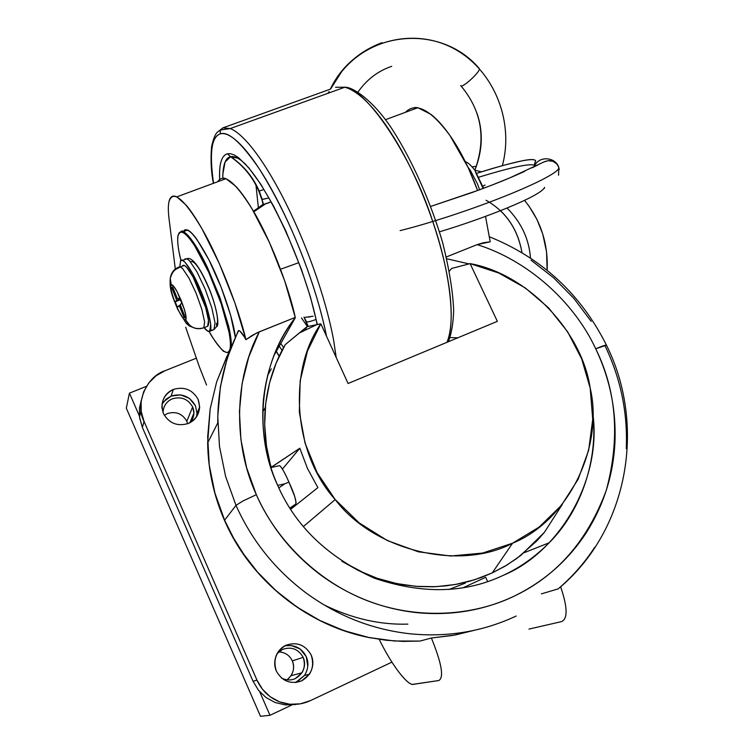 <?xml version="1.0" encoding="UTF-8"?>
<svg xmlns="http://www.w3.org/2000/svg" width="754" height="754" viewBox="0 0 754 754"><rect width="100%" height="100%" fill="white"/><g stroke="black" fill="none" stroke-linecap="round" stroke-linejoin="round"><path stroke-width="1.13" d="M530.486 258.057C529.063 238.999 521.231 222.317 507.008 208C521.231 222.317 529.063 238.999 530.486 258.057M448.658 340.987L449.761 341.157L448.658 340.987M400.101 230.611C412.938 227.482 429.054 222.798 448.46 216.539C468.046 210.102 485.651 203.797 501.278 197.623C517.065 191.441 530.609 185.512 541.9 179.838C552.362 174.4 557.941 170.621 558.657 168.5L558.827 167.605L558.657 168.5C557.941 170.621 552.362 174.4 541.9 179.838C530.609 185.512 517.065 191.441 501.278 197.623C485.651 203.797 468.046 210.102 448.46 216.539C429.054 222.798 412.938 227.482 400.101 230.611M535.604 160.621C532.399 156.757 503.719 164.966 476.886 173.26C497.244 166.86 507.103 164.278 518.941 161.554C528.592 159.254 534.143 158.943 535.604 160.621L534.115 165.305C530.015 163.232 511.655 167.171 479.044 177.105C511.655 167.171 530.015 163.232 534.115 165.305L535.632 161.036M534.256 166.766L534.511 166.003C539.223 155.201 556.15 157.181 558.903 167.831L559.261 169.348M534.511 166.003L534.124 166.832L534.511 166.003C539.223 155.201 556.15 157.181 558.903 167.831L557.828 165.456M485.095 185.079L482.89 186.144L485.095 185.079M330.554 89.085L341.807 71.441C351.826 58.661 365.19 49.067 381.92 42.667C365.19 49.067 351.826 58.661 341.807 71.441L330.554 89.085L222.835 127.897L230.281 128.548C235.182 130.508 240.837 135.041 247.237 142.138C257.708 153.873 268.942 171.026 280.95 193.599C292.957 216.473 303.768 241.214 313.372 267.84C322.835 294.399 329.564 318.48 333.588 340.063L336.199 357.462L333.588 340.063C329.564 318.48 322.835 294.399 313.372 267.84C303.768 241.214 292.957 216.473 280.95 193.599C268.942 171.026 257.708 153.873 247.237 142.138C240.837 135.041 235.182 130.508 230.281 128.548L222.835 127.897L330.554 89.085M330.337 89.16C357.792 30.81 439.309 21.14 479.318 68.605L479.318 68.605C480.75 71.753 461.118 89.283 460.732 85.607C481.674 110.518 486.387 138.708 474.86 170.178C482.635 150.536 483.333 131.535 476.952 113.185M479.318 68.605C480.75 71.753 461.118 89.283 460.732 85.607M288.905 482.06C294.399 493.983 296.652 501.325 295.681 504.106L290.526 509.167L295.681 504.106L289.847 508.102L295.681 504.106L296.115 502.692L294.748 496.556L288.905 482.06L284.823 483.814L277.679 485.387L284.823 483.814L278.82 487.895L284.823 483.814L288.905 482.06C284.88 472.899 281.817 467.433 279.706 465.652L270.884 467.565M228.801 351.75L228.962 351.392C227.425 353.221 224.994 352.514 221.648 349.281C218.274 345.954 214.438 340.591 210.13 333.211L209.16 331.515L210.13 333.211C214.447 340.629 218.292 345.992 221.648 349.281C225.003 352.57 227.444 353.268 228.962 351.392L229.951 349.149C230.809 345.728 230.479 339.988 228.952 331.93L221.205 303.739L208.688 272.203L194.937 246.285C190.498 239.329 186.785 234.918 183.806 233.043C180.837 231.205 178.952 232.006 178.132 235.455L178.17 234.862L178.132 235.455C178.971 232.062 180.856 231.252 183.806 233.043C186.803 234.965 190.508 239.376 194.937 246.285C199.395 253.306 203.976 261.949 208.688 272.203L221.205 303.739C224.796 314.409 227.378 323.805 228.952 331.93C230.46 339.941 230.79 345.681 229.951 349.149L230.121 348.763M231.007 346.765L231.318 346.067C231.497 341.364 230.601 334.748 228.632 326.209L219.97 297.632L207.444 267.51C202.873 257.934 198.481 249.979 194.278 243.646C190.112 237.406 186.624 233.495 183.835 231.902L179.339 232.477L183.835 231.902C186.624 233.495 190.112 237.406 194.278 243.646C198.481 249.979 202.873 257.934 207.444 267.51L219.97 297.632L228.632 326.209C230.601 334.748 231.497 341.364 231.318 346.067L231.874 344.832M419.639 641.079L394.427 640.994L368.857 637.498L343.767 630.589L319.649 620.372L296.963 607.045L276.105 590.825L257.5 572.032L243.118 553.436L233.797 538.497L224.513 520.42L214.928 493.078L209.254 465.067L207.67 436.792L210.168 408.866L216.652 381.882L226.907 356.397L226.803 358.734M413.635 684.293L438.828 680.523C444.144 677.45 441.665 663.284 431.382 638.025L420.035 641.051L431.382 638.025L455.378 634.953L473.946 630.401L452.815 635.424L431.382 638.025C441.665 663.284 444.144 677.45 438.828 680.523L412.938 684.321C407.141 685.301 390.987 663.812 379.215 639.335C391.505 664.943 408.31 686.658 413.635 684.293M229.602 350.308L216.652 381.882L210.168 408.866L207.661 442.881L209.254 465.067L214.928 493.078L224.617 520.194L235.983 505.35L225.606 476.424L219.499 446.575L217.774 416.462L220.394 386.745L227.256 358.065L238.141 331.015C239.536 329.837 242.128 332.731 245.908 339.696C238.895 308.772 218.396 256.888 202.138 229.084C183.712 198.17 172.628 189.15 168.896 202.034C168.095 206.03 168.151 211.629 169.047 218.82L175.399 269.725L169.047 218.82C168.151 211.629 168.095 206.03 168.896 202.034C169.801 197.661 171.752 195.691 174.73 196.134L176.832 196.851L186.361 205.361C191.13 211.073 196.389 218.98 202.138 229.084L219.376 263.683L234.918 302.985L245.908 339.696L244.654 337.481M231.007 346.774L230.743 347.358M605.33 346.435C620.787 378.894 627.771 412.975 626.282 448.649M594.689 547.319C584.68 562.738 572.503 576.593 558.167 588.883L541.438 593.86M244.239 336.793L239.829 330.978L238.792 330.516L238.141 331.015L227.256 358.065L220.394 386.745L217.774 416.462L219.499 446.575L225.606 476.424L235.983 505.35C251.817 540.656 275.323 569.958 306.482 593.257C337.952 616.093 372.514 629.609 410.176 633.803C447.801 637.45 483.135 631.522 516.179 616.027C483.135 631.522 447.801 637.45 410.176 633.803C372.514 629.609 337.952 616.093 306.482 593.257C275.323 569.958 251.817 540.656 235.983 505.35L224.617 520.194L233.797 538.497L244.796 555.849L257.5 572.032L273.919 588.855L289.79 601.946L304.343 611.824L319.649 620.372L335.605 627.545L352.043 633.266L368.857 637.498L385.869 640.212L402.985 641.4L420.035 641.051M185.673 327.189L199.282 366.623L206.549 385.04L199.282 366.623L185.673 327.189M182.873 232.534C186.558 225.031 195.286 234.202 209.037 260.045C220.988 282.825 234.042 321.355 235.267 337.123L230.592 315.153L221.158 287.293L209.037 260.045L196.973 239.518C193.26 234.362 190.168 231.195 187.68 230.027L184.975 229.725L183.213 231.619M407.867 624.133C379.799 624.962 351.76 618.506 323.749 604.755M463.163 587.743L485.651 577.3L487.668 581.56L485.651 577.3L463.163 587.743M528.969 629.1L561.56 621.598C567.885 618.761 567.574 607.149 560.627 586.772C567.574 607.149 567.885 618.761 561.56 621.598L528.969 629.1M277.726 485.491C295.643 526.339 327.867 557.244 374.37 578.195C422.41 594.388 465.444 593.389 503.502 575.208C519.949 567.677 535.17 556.876 549.166 542.786C581.692 510.269 598.478 458.734 592.729 412.74C602.465 479.827 559.1 552.371 503.502 575.208C465.444 593.389 422.41 594.388 374.37 578.195C327.867 557.244 295.643 526.339 277.726 485.491C252.279 432.099 260.658 360.233 295.351 317.651C277.67 340.506 267.029 367.801 263.429 399.545C260.931 429.95 265.691 458.602 277.726 485.491M217.661 181.742C223.58 172.619 235.06 181.705 252.119 208.99C268.66 235.625 288.716 286.143 295.248 317.425L259.282 331.826C234.475 378.489 232.713 443.503 256.322 494.69C274.965 537.574 315.068 580.231 366.406 600.344C417.754 620.457 473.597 615.641 513.361 596.537C556.575 576.282 587.554 540.882 606.291 490.336C620.193 438.432 616.668 391.241 595.717 348.782C601.805 346.18 605.387 344.974 606.461 345.172L595.717 348.782C609.948 378.734 616.338 410.148 614.915 443.003C613.125 475.878 603.37 506.104 585.641 533.681C567.545 561.089 543.455 582.041 513.361 596.537C482.994 610.655 450.562 615.999 416.067 612.568C381.552 608.648 349.875 596.207 321.034 575.255C292.477 553.888 270.903 527.037 256.322 494.69L242.826 501.052L235.983 505.35L242.826 501.052L256.322 494.69L246.596 467.64L240.931 439.705L239.433 411.533L242.081 383.758L248.763 357L259.282 331.826L252.364 335.294L245.908 339.696L256.916 332.853L295.248 317.425L284.71 280.865L269.423 242.402L252.119 208.99C246.294 199.301 240.894 191.78 235.917 186.427L225.974 178.679L223.514 178.057M178.132 235.455C177.331 238.914 177.642 244.456 179.066 252.072L180.875 260.356L179.066 252.072C177.661 244.494 177.35 238.952 178.132 235.455M531.061 260.187L553.69 277.858L573.851 298.377L591.174 321.364M273.956 355.539L295.351 317.651L273.956 355.539M405.426 112.308C415.812 101.752 430.666 109.5 449.978 135.56C460.232 150.169 469.45 168.491 477.621 190.508L468.3 167.878L449.978 135.56C443.465 126.295 437.141 119.226 430.986 114.363L417.876 107.709L414.662 107.473M485.51 216.398L490.213 241.808L477.15 244.626L446.34 256.963L477.15 244.626C526.98 260.102 573.511 300.959 595.717 348.782C573.511 300.959 526.98 260.102 477.15 244.626L483.729 242.665L490.213 241.808L485.51 216.398M446.764 258.754L468.988 263.9M475.604 172.402L483.135 188.453M468.046 167.322L470.317 170.347L477.48 183.91L470.317 170.347L468.046 167.322M479.61 189.772L477.48 183.91M470.1 263.617L497.357 321.336L348.084 383.503L320.846 323.815L316.944 324.597L299.168 333.07L285.276 344.597L276.124 363.126L269.555 382.9L265.7 403.588L264.673 424.813L266.511 446.17L270.988 467.546L299.819 448.244L307.481 468.488L317.896 487.612L290.629 509.327L317.896 487.612L307.481 468.488L299.819 448.244L282.439 469.054L299.819 448.244L271.204 467.273C265.531 447.951 263.561 428.102 265.276 407.726C267.566 384.493 274.239 363.456 285.276 344.597L306.991 326.718L320.846 323.815L348.084 383.503L497.357 321.336L470.1 263.617L498.818 273.033L525.321 287.962L548.554 307.802L567.592 331.741L581.673 358.866L590.184 388.093C581.805 330.704 526.688 273.73 470.1 263.617L451.589 268.471L449.375 271.12L451.589 268.471M335.191 499.553L303.306 526.612L335.191 499.553C373.89 550.929 459.516 571.325 512.569 543.21L482.569 553.068L450.656 556.018L418.395 551.815L387.377 540.599L359.168 522.89L335.191 499.553L317.18 472.777L305.05 443.126L299.319 411.976L300.177 380.789L307.491 350.968L320.846 323.815C287.585 370.751 293.4 453.427 335.191 499.553M341.807 561.212L365.464 573.747L377.226 578.28L391.684 582.474L403.918 584.906L418.724 586.546L433.522 586.772L445.765 585.886L457.829 584.039L469.638 581.24L481.156 577.517L492.258 572.889L512.569 543.21C568.516 520.59 604.086 446.509 590.184 388.093L592.719 419.318L588.667 450.195L578.111 479.327L561.41 505.35L539.251 527.008L512.569 543.21L492.258 572.889L474.285 579.864L455.435 584.482L435.972 586.678L416.255 586.367L396.557 583.558L377.226 578.28L358.574 570.599L341.807 561.212M465.341 583.106L448.913 589.505L465.341 583.106M267.5 375.746L271.289 368.8L267.5 375.746M562.305 504.435L544.454 532.267L537.008 540.75L516.971 558.346L504.991 566.207L492.258 572.889L507.046 564.982L520.769 555.481L544.454 532.267M316.944 324.597L306.991 326.718L304.757 330.403M306.991 326.718L299.442 332.844M258.377 207.887L255.983 185.164L258.377 207.887M236.775 157.963L230.564 156.738C225.455 157.746 222.864 164.843 222.779 178.029L222.835 174.099L225.078 162.035L230.564 156.738L231.629 157.36C243.976 165.974 253.156 177.19 259.178 191.016L263.542 204.381L253.448 211.233L263.118 204.325M303.985 317.17L306.567 321.901C307.981 322.109 311.138 321.298 316.049 319.46C311.138 321.298 307.981 322.109 306.567 321.901L304.003 317.227M271.054 201.874L263.787 204.343M280.535 269.272L298.782 262.665L280.535 269.272M335.587 87.275L344.767 87.228C367.33 89.01 413.003 159.075 432.589 221.063C423.588 194.881 412.89 170.734 400.497 148.604C388.084 126.785 376.029 110.404 364.314 99.462C357.151 92.836 350.638 88.755 344.767 87.228L335.587 87.275M432.739 221.497C449.186 268.132 456.443 322.552 446.952 342.325L447.508 340.912C451.476 330.12 452.24 314.06 449.799 292.74C447.15 271.091 441.41 247.208 432.589 221.063M327.745 93.373L329.149 91.602L327.745 93.373M304.493 317.472L313.146 316.18M263.108 204.287L261.845 199.471L268.839 197.944L262.241 199.48L258.763 190.979M220.196 133.892C225.898 132.233 233.721 136.908 243.674 147.916C253.759 159.33 264.579 175.955 276.152 197.793C287.736 219.914 298.169 243.825 307.472 269.527C316.152 293.834 322.514 316.096 326.557 336.322C322.081 314.597 315.719 292.335 307.472 269.527C294.183 232.543 278.141 199.009 259.348 168.915C241.195 142.544 228.142 130.866 220.196 133.892L220.422 130.037L220.196 133.892C211.488 136.625 209.273 153.081 213.542 183.269C211.874 172.619 211.129 163.458 211.327 155.805C211.685 143.147 214.645 135.843 220.196 133.892M222.835 127.897L217.934 131.79M278.914 355.605L276.322 351.345L278.914 355.605M310.573 316.68L308.216 317.123M264.805 204.127L269.367 202.59M306.058 321.6L308.339 326.425L306.058 321.6M301.496 317.915L307.425 326.623L301.496 317.915M227.444 153.778L230.526 153.712L234.221 154.956L238.518 157.661L248.811 167.831L260.827 184.325L273.57 206.087L285.851 231.044L301.346 269.178L310.459 297.085L317.349 324.512L310.459 297.085L301.346 269.178L285.851 231.044L273.57 206.087L260.827 184.325L248.811 167.831L238.518 157.661L234.221 154.956L230.526 153.712L227.444 153.778L230.564 156.738L227.444 153.778C222.618 155.164 219.998 161.177 219.584 171.808L219.64 179.179C219.046 163.806 221.648 155.343 227.444 153.778M281.987 350.299L279.263 346.143L281.987 350.299M263.862 189.574L259.178 191.016L263.862 189.574M246.002 164.636L241.6 160.753C237.133 157.379 233.457 156.04 230.564 156.738M280.799 343.409L283.551 347.585L280.799 343.409M261.827 199.433L263.127 204.334M262.241 199.48L259.178 191.016L262.241 199.48M231.591 157.501C243.74 166.116 252.797 177.275 258.754 190.969L259.178 191.016C253.156 177.19 243.976 165.974 231.629 157.36L232.1 157.19M295.577 704.509L285.238 704.905L275.153 702.53L266.03 697.544L258.481 690.287L253.052 681.258L142.393 427.509L139.631 417.839L139.528 407.848L141.252 400.421L139.528 407.848L139.499 416.905L142.393 427.509L253.052 681.258L256.963 680.136C261.676 690.428 269.187 697.657 279.508 701.833C289.97 705.621 300.262 705.226 310.384 700.654L391.901 662.144L310.384 700.654L300.328 703.85L289.79 704.255L279.508 701.833L270.196 696.743L262.505 689.335L256.963 680.136L144.042 421.429L256.963 680.136L253.052 681.258L258.481 690.287L266.03 697.544L275.153 702.53L285.238 704.905L295.577 704.509M296.916 681.974L304.559 675.414L295.549 682.549L301.675 680.871C290.676 684.613 282.241 681.371 276.379 671.126C272.807 659.835 276.011 651.211 285.992 645.245C296.935 641.588 305.323 644.84 311.157 654.99C314.776 666.187 311.609 674.821 301.675 680.871L296.916 681.974M307.802 666.357L306.228 656.593L300.12 648.949L291.091 645.462M196.577 416.802L196.982 413.277L196.568 416.811M161.978 404.248L166.012 399.205L171.139 396.067C181.837 392.994 189.942 396.246 195.456 405.803L189.508 398.414L180.621 394.851L171.139 396.067L163.59 401.759M196.37 358.178L165.088 370.704C146.351 376.425 134.693 404.106 144.042 421.429L142.393 427.509L144.042 421.429L141.224 411.58L141.121 401.401L143.731 391.59L148.868 382.834L156.153 375.709L165.088 370.704L196.37 358.178M173.335 389.432C184.24 386.312 192.496 389.62 198.113 399.366C201.525 410.035 198.264 418.065 188.321 423.475C177.369 426.67 169.066 423.362 163.411 413.531C160.046 402.787 163.354 394.747 173.335 389.432C165.842 392.73 162.044 398.753 161.912 407.509L163.411 413.531C169.066 423.362 177.369 426.67 188.321 423.475C195.163 420.506 198.943 415.011 199.678 406.981L198.113 399.366C192.496 389.62 184.24 386.312 173.335 389.432L171.139 396.067L173.335 389.432M285.992 645.245C281.855 647.083 278.641 650.382 276.35 655.16C274.173 660.909 274.173 666.234 276.379 671.126C282.241 681.371 290.676 684.613 301.675 680.871L309.47 674.18C313.306 667.592 313.871 661.201 311.157 654.99C305.323 644.84 296.935 641.588 285.992 645.245M195.456 405.803L196.982 413.286L199.678 406.981M284.607 645.952C294.531 644.378 301.741 647.922 306.228 656.593C308.895 662.681 308.339 668.958 304.559 675.414L309.47 674.18M178.943 305.728L179.848 307.132L180.781 306.765L179.848 307.132L178.943 305.728L177.388 307.132L175.182 301.788L176.728 300.346L171.855 287.736L172.628 286.963L177.077 297.773L177.982 299.178L179.565 297.689L181.808 303.146L180.206 304.588L185.088 317.227L184.278 317.896L179.848 307.132L184.278 317.896L185.088 317.227L180.206 304.588L181.808 303.146L179.565 297.689L177.982 299.178L177.077 297.773L172.628 286.963L171.855 287.736L176.728 300.346L175.182 301.788L180.413 299.753L175.182 301.788L177.388 307.132L180.347 305.182L178.943 305.728M185.663 319.932C186.558 318.895 186.115 315.323 184.334 309.244L177.058 291.581C174.221 286.454 172.289 284.249 171.262 284.974C170.263 287.632 171.818 294.239 175.946 304.776C180.385 315.021 183.618 320.073 185.663 319.932L190.046 325.728L193.194 327.604L196.7 328.603L200.319 328.678L203.816 327.802L204.617 321.901L201.808 309.234L196.106 293.202L189.094 278.33L182.751 268.773L180.517 266.925L178.821 267.076L178.415 267.764L178.821 267.076L180.517 266.925L182.751 268.773L189.094 278.33L196.106 293.202L201.808 309.234L204.617 321.901L203.816 327.802C195.757 330.016 189.706 327.396 185.663 319.932C183.618 320.073 180.385 315.021 175.946 304.776C171.818 294.239 170.263 287.632 171.262 284.974L173.477 286.049L177.058 291.581L181.045 300.092L184.334 309.244L186.012 316.51L185.663 319.932M180.121 299.027L176.728 300.346L180.121 299.027M179.876 298.443L177.982 299.178L179.876 298.443M177.303 298.122L176.295 298.509L177.303 298.122M172.798 287.378L171.855 287.736L172.798 287.378M175.673 268.792L173.09 271.28L171.271 274.362L170.263 278.386L171.262 284.974L170.263 278.386C171.196 272.731 174.042 268.961 178.821 267.076M203.269 328.009L207.652 326.284L208.49 320.375L205.719 307.707L200.027 291.685L193.015 276.822L186.643 267.284L184.391 265.446L182.28 266.256L182.675 265.606C184.551 264.183 187.991 267.924 193.015 276.822L205.719 307.707C208.735 318.339 209.386 324.531 207.652 326.284L203.816 327.802M207.143 326.482L207.652 326.284M180.611 260.582L179.82 266.699L180.611 260.582L182.638 260.384L185.22 262.486L192.647 273.589L200.856 290.959C193.655 272.684 182.534 256.172 180.611 260.582M204.098 327.688C206.775 330.921 208.641 332.128 209.706 331.298C213.269 330.874 208.519 308.82 200.856 290.959L207.501 309.687L210.715 324.456L209.706 331.298L213.966 329.611L215.022 322.759L211.846 307.981L205.22 289.263L197.011 271.911L189.546 260.827L186.945 258.735L184.89 258.952L184.438 259.696L184.89 258.952L186.945 258.735L189.546 260.827L197.011 271.911L205.22 289.263L211.846 307.981L215.022 322.759L213.966 329.611L208.066 331.317L204.098 327.688M213.41 329.828L213.966 329.611L213.41 329.828M190.932 261.619C194.664 260.573 200.639 269.432 208.849 288.198C215.55 303.796 219.631 323.174 216.445 323.636L216.671 326.473L213.966 329.611M278.678 651.946L280.243 652.021C285.794 652.804 289.828 655.763 292.316 660.9L303.174 657.347C298.405 649.043 291.544 646.385 282.58 649.383L277.152 653.52L282.58 649.383C291.544 646.385 298.405 649.043 303.174 657.347L292.316 660.9C294.399 665.65 293.994 670.579 291.11 675.678L287.076 679.854C293.278 674.566 295.021 668.251 292.316 660.9C289.828 655.763 285.794 652.804 280.243 652.021L278.678 651.946M164.287 415.275L167.397 413.55C175.946 411.071 182.421 413.654 186.813 421.298L192.647 406.953C188.048 398.97 181.28 396.265 172.355 398.828C166.691 401.251 163.561 405.793 162.977 412.447C163.561 405.793 166.691 401.251 172.355 398.828C181.28 396.265 188.048 398.97 192.647 406.953L186.813 421.298L187.633 423.739L186.813 421.298C182.421 413.654 175.946 411.071 167.397 413.55L164.287 415.275M190.479 422.419L193.919 413.088L192.647 406.953C194.881 412.165 194.155 417.32 190.479 422.419M281.412 677.997C286.36 680.419 291.016 680.589 295.398 678.525L301.939 672.804C304.946 667.469 305.351 662.323 303.174 657.347C306.124 666.517 303.532 673.576 295.398 678.525C291.016 680.589 286.36 680.419 281.412 677.997M291.902 704.971L269.989 715.301L260.498 716.3L269.989 715.301L259.715 691.757L269.989 715.301L291.902 704.971M139.405 416.019L129.434 393.154L126.323 408.178L260.498 716.3L126.323 408.178L129.434 393.154L146.436 386.321L129.434 393.154L139.613 416.481M500.449 210.658C511.9 221.619 519.072 235.634 521.985 252.694C517.762 228.99 505.793 211.506 486.066 200.244M457.772 337.82L450.034 337.566M474.841 170.178L481.42 171.837L474.841 170.178M524.511 200.338C540.769 220.46 548.309 243.778 547.131 270.262L546.565 251.921L542.757 234.051L536.933 219.414L529.138 206.332L524.511 200.338M524.784 171.318C506.123 179.744 495.896 183.627 478.96 190.017L430.798 206.389L471.91 192.59L491.853 185.135L509.817 177.887L544.03 161.922L547.979 160.706L552.955 161.281L556.461 163.675L557.847 165.494L558.827 167.605L558.544 175.22M544.577 187.463L544.407 188.274M532.239 167.774L538.375 164.683M542.55 162.591C545.802 160.941 548.78 160.348 551.485 160.819M552.767 161.205L555.613 162.873M544.558 187.369C541.457 196.106 481.259 219.386 439.488 231.817M476.443 166.229L472.192 166.888L476.443 166.229M502.334 165.692C514.115 122.44 494.907 72.676 456.962 50.367C419.196 27.794 367.556 37.389 339.828 74.005M357.858 92.252C366.538 79.717 377.82 71.065 391.703 66.314M180.866 260.356C177.982 248.575 177.058 240.196 178.076 235.229C180.498 231.242 182.251 230.045 183.354 231.657L187.68 230.027M238.679 330.525C224.504 359.196 217.538 390.007 217.774 422.947L207.661 442.881C208.047 469.629 213.665 495.472 224.513 520.42C250.498 580.571 307.839 626.338 371.26 637.978M524.275 552.663L549.166 542.786M209.141 331.515C212.732 339.234 224.88 353.72 223.806 351.213L226.426 352.486M558.167 588.883C628.214 531.061 646.687 425.718 606.461 345.172C580.91 294.211 541.947 258.094 489.563 236.831M176.832 196.851L225.974 178.679M385.407 119.716L417.876 107.709M483.597 188.283L474.747 170.046C470.684 164.975 467.555 162.223 465.359 161.771M265.276 407.726L262.712 411.807M265.399 203.966L253.787 211.808M213.363 183.335C211.12 172.044 210.517 159.867 211.563 146.785C215.135 130.715 218.311 131.95 220.422 130.037L230.281 128.548L344.767 87.228C352.636 86.672 373.73 100.716 392.523 129.782C412.099 160.225 430.694 201.827 442.673 242.694C449.346 269.743 453.013 292.316 453.654 310.412C453.295 323.259 451.505 333.711 448.291 341.769M278.829 355.765L276.237 351.487M304.154 317.519L307.962 326.501M258.754 190.969L261.836 199.461M317.123 324.559C306.011 267.199 266.558 181.629 241.6 160.753M139.499 416.905L141.092 410.628M195.691 328.414L189.48 326.067L186.2 323.306L177.746 309.404C171.846 295.078 169.405 289.451 170.263 278.386C173.034 269.574 175.663 269.432 180.517 266.925L184.391 265.446M182.638 260.384L186.945 258.735C190.168 257.35 196.426 260.705 206.69 282.948C216.681 304.522 219.829 326.001 216.671 326.473M193.919 413.088L189.876 422.749M301.939 672.804L291.11 675.678"/></g></svg>
